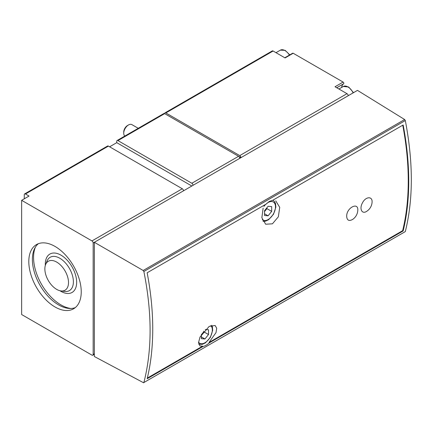 <?xml version="1.0" encoding="UTF-8"?>
<svg xmlns="http://www.w3.org/2000/svg" width="433" height="433" viewBox="0 0 433 433"><rect width="100%" height="100%" fill="white"/><g stroke="black" fill="none" stroke-linecap="round" stroke-linejoin="round"><path stroke-width="0.65" d="M336.739 87.753L343.645 83.764A1.012 0.585 -120 0 0 343.775 82.947A1.012 0.585 -120 0 0 343.12 82.075L293.195 53.254L285.093 57.935L273.109 51.013L165.85 112.937A1.683 0.974 -120 0 0 165.011 112.856A1.683 0.974 -120 0 0 164.659 113.63L117.944 140.601A1.683 0.974 -120 0 0 117.099 140.514A1.683 0.974 -120 0 0 116.753 141.288L116.753 142.663L109.603 146.792M239.741 158.354A1.683 0.974 -120 0 0 238.551 156.286L164.659 113.63A1.683 0.974 -120 0 0 163.82 113.543L117.099 140.514M193.026 185.324A1.683 0.974 -120 0 0 191.83 183.256L117.944 140.601M21.65 200.322L21.65 314.542L91.964 355.136A1.683 0.974 -120 0 0 92.808 355.217A1.683 0.974 -120 0 0 93.155 354.448L93.155 242.983A1.683 0.974 -120 0 0 91.964 240.916L21.65 200.322L29.038 196.057L25.466 193.989A1.683 0.974 -120 0 0 24.621 193.908A1.683 0.974 -120 0 0 24.27 194.682L24.27 198.807M183.489 190.829A1.683 0.974 -120 0 0 182.298 188.761L108.412 146.105A1.683 0.974 -120 0 0 107.568 146.018L24.621 193.908M93.155 242.983L357.485 90.373L404.644 119.53L405.31 120.547C413.32 162.353 413.32 199.369 405.31 231.595L143.87 382.539C152.167 350.145 152.167 313.129 143.87 271.491L143.177 270.484L94.345 242.296L94.345 356.511L143.68 382.81M403.145 230.951L209.475 342.763C207.136 344.792 204.998 346.027 203.055 346.47L147.155 378.745A270.338 156.08 -120 0 0 147.155 272.779L266.219 204.04L269.283 201.426L272.638 200.333L403.145 124.985A270.338 156.08 60 0 1 403.145 230.951L402.652 230.665L208.982 342.481L209.475 342.763M372.093 201.8C372.353 196.1 365.663 196.566 362.567 202.666C359.033 208.695 361.912 214.763 366.854 211.217A11.664 11.664 0 0 0 372.061 202.487L372.093 201.8M346.692 216.462C347.039 220.375 348.993 221.382 352.554 219.477A11.664 11.664 0 0 0 357.761 210.747C358.838 201.329 346.243 207.764 346.692 216.462M208.982 342.481L216.002 332.647L216.706 328.198L215.125 325.502L209.22 326.368L200.003 337.063L198.525 342.676L199.949 345.929L202.568 346.184L147.312 378.085M402.75 125.213A269.662 155.691 60 0 1 402.652 230.665M275.745 200.874L279.729 207.369L278.343 216.803L272.433 223.818L265.646 224.229L261.862 217.718L263.134 208.111M202.568 346.184L203.055 346.47M293.195 53.254A1.012 0.585 -120 0 0 292.692 53.205L284.795 57.762M343.645 83.764A11.458 6.619 -120 0 0 341.615 87.455M348.192 95.736A1.683 0.974 -120 0 0 347.001 93.674L239.741 155.599A1.683 0.974 -120 0 1 240.932 157.661L238.556 156.291L191.83 183.256M165.85 112.937L239.741 155.599M343.12 82.075L335.018 86.757L347.001 93.674M273.109 51.013A1.683 0.974 -120 0 0 272.265 50.932L165.011 112.856M55.018 306.97A37.081 21.406 -120 0 0 73.556 308.81A37.081 21.406 -120 0 0 73.556 265.992A37.081 21.406 -120 0 0 36.48 244.585A37.081 21.406 -120 0 0 30.797 274.295A37.081 21.406 -120 0 0 55.018 306.97M268.103 206.287L264.531 210.736L264.531 215.504L268.103 215.823L271.68 211.374L271.68 206.606L268.103 206.287M138.257 128.303L131.87 124.617A6.744 3.892 120 0 0 128.504 124.953L127.475 125.543A5.293 3.058 120 0 0 123.735 132.027L123.735 133.207A6.744 3.892 120 0 0 124.807 136.065M127.475 125.543L128.504 124.953A6.744 3.892 120 0 0 123.735 133.207M201.367 334.498L201.367 338.666L204.944 338.985L208.517 334.536L208.517 329.773L205.28 329.481M264.531 211.585L266.912 208.625L266.912 207.77M266.912 208.625L271.68 211.374M264.531 213.761L268.103 215.823M201.367 334.752L203.748 331.786L203.748 331.158M203.748 331.786L208.517 334.536M201.367 336.923L204.944 338.985M56.685 289.385A16.719 9.656 -120 0 0 60.907 290.922A16.719 9.656 -120 0 0 65.047 270.906A16.719 9.656 -120 0 0 45.644 264.482A16.719 9.656 -120 0 0 56.685 289.385M35.382 247.156A38.764 22.381 -120 0 0 60.977 304.908A38.764 22.381 -120 0 0 70.785 308.475M38.353 243.703A37.081 21.406 -120 0 0 34.884 273.867A37.081 21.406 -120 0 0 58.596 304.908A37.081 21.406 -120 0 0 75.261 307.625M116.753 142.663L191.83 186.011M108.412 146.105L25.466 193.989M405.31 231.595L143.87 382.539M405.31 120.547L143.87 271.491M404.644 119.53L143.177 270.484M94.345 353.761L93.155 354.448M182.298 188.761L91.964 240.916M289.423 55.094A9.272 5.353 -120 0 0 280.395 50.141L275.994 52.68M353.144 92.879A9.272 5.353 -120 0 0 343.315 86.47L338.92 89.009M262.322 219.71A10.452 6.035 120 0 0 274.76 210.92A10.452 6.035 120 0 0 268.103 202.525A10.452 6.035 120 0 0 266.739 203.461M265.792 204.284A10.452 6.035 120 0 0 263.941 206.411M262.999 221.328L265.467 221.187L268.633 219.693L273.51 214.248L275.853 207.153L275.54 203.645L274.435 201.486L273.05 200.29A11.799 6.809 120 0 0 272.882 200.198M198.541 342.178A10.452 6.035 120 0 0 209.069 338.915A10.452 6.035 120 0 0 210.774 325.611M60.907 290.922L64.641 291.431A19.252 11.117 -120 0 0 69.41 268.39A19.252 11.117 -120 0 0 47.067 260.996L45.644 264.482M59.981 290.749A22.17 12.801 -120 0 0 60.977 291.36A22.17 12.801 -120 0 0 76.652 281.921A22.17 12.801 -120 0 0 60.317 254.788A22.17 12.801 -120 0 0 45.33 265.369M94.345 354.329L92.808 355.217M289.791 54.877L285.136 50.336L280.395 50.141M353.512 92.667L348.662 87.001L343.315 86.47M198.698 344.181L202.303 344.349L205.469 342.855L210.351 337.415L212.69 330.314L212.376 326.807L211.726 325.297"/></g></svg>

